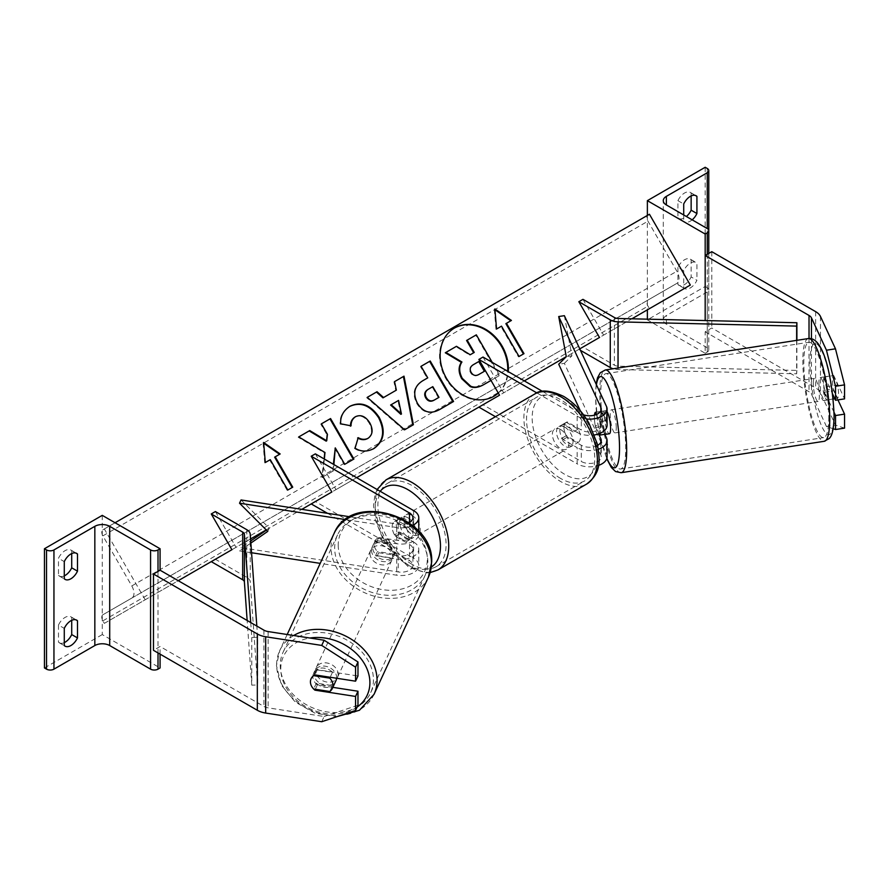 <?xml version="1.0" encoding="UTF-8"?>
<svg xmlns="http://www.w3.org/2000/svg" width="889" height="889" viewBox="0 0 889 889"><rect width="100%" height="100%" fill="white"/><g stroke="black" fill="none" stroke-linecap="round" stroke-linejoin="round"><path stroke-width="0.67" stroke-dasharray="4.45 3.33" d="M606.354 434.065L602.042 424.764L595.263 425.809A11.679 2.467 -98.8 0 1 594.408 417.274A11.679 2.467 -98.8 0 1 594.497 415.141A11.679 2.467 -98.8 0 0 594.408 417.274A11.679 2.467 -98.8 0 0 595.608 427.509L598.586 433.91M604.809 434.299L601.253 426.631A11.679 2.467 81.2 0 1 600.042 416.396A11.679 2.467 81.2 0 1 601.253 411.374L606.476 422.631A17.524 10.112 0 0 1 607.076 425.242M595.608 412.252L601.253 411.374M597.664 445.356A11.679 6.745 180 0 1 581.295 445.267L567.249 437.166A11.679 6.745 60 0 1 566.371 422.286A11.679 6.745 60 0 1 567.249 421.908L581.295 430.009A11.679 6.745 0 0 0 594.019 431.476A11.679 6.745 0 0 0 601.231 425.242A11.679 6.745 0 0 0 600.831 423.497L596.619 414.407M483.005 357.056L503.663 392.816L483.005 404.739L581.295 461.48A11.679 6.745 0 0 0 594.019 462.947A11.679 6.745 0 0 0 601.231 456.713A11.679 6.745 0 0 0 600.831 454.968L580.317 410.762M607.076 456.713A17.524 10.112 0 0 0 606.476 454.101L564.359 363.357L558.714 364.223M564.359 315.673L571.916 355.789L564.359 363.357M536.9 392.938L577.161 416.185L577.161 432.398A17.524 10.112 0 0 0 594.541 434.943M577.161 416.185A17.524 10.112 0 0 0 586.407 418.986M542.457 391.371L581.295 413.796A11.679 6.745 0 0 0 583.506 414.807M577.161 432.398L563.126 424.286A11.679 6.745 -120 0 0 562.237 424.664A11.679 6.745 -120 0 0 563.126 439.555L577.161 447.656L577.161 463.869A17.524 10.112 0 0 0 598.486 465.414M495.451 416.697L577.161 463.869M598.408 449.234A17.524 10.112 180 0 1 577.161 447.656M478.882 407.129L483.005 404.739M524.31 380.903L503.663 392.816M571.916 355.789L566.282 356.667L631.868 318.795M567.249 437.166L563.126 439.555M595.608 427.509L601.253 426.631M567.249 421.908L563.126 424.286M834.038 412.329L824.636 392.071A11.679 2.467 81.2 0 1 823.436 381.837A11.679 2.467 81.2 0 1 824.636 376.814L833.671 375.425L844.55 398.872M837.938 399.894L833.671 390.682A11.679 2.467 81.2 0 1 832.46 380.448A11.679 2.467 81.2 0 1 833.671 375.425M826.459 426.498L811.446 394.16A9.346 5.39 0 0 0 809.023 391.738L705.177 331.786L711.789 327.974L815.635 387.926A18.691 10.79 0 0 1 820.469 392.76L835.482 425.109L826.459 426.498L833.16 428.731M824.636 376.814L832.604 393.983M711.789 251.676L711.789 327.974M647.37 319.173L647.37 319.862L705.177 353.244L705.177 331.786M844.55 428.131L835.482 425.109M824.636 392.071L833.671 390.682M683.708 270.745L677.929 267.411A11.679 6.745 -60 0 1 684.53 259.777A11.679 6.745 -60 0 1 690.375 259.199A11.679 6.745 -60 0 1 691.142 259.777L691.142 276.946L696.92 280.291A11.679 6.745 -60 0 1 684.474 288.492A11.679 6.745 -60 0 1 683.708 287.914L683.708 270.745A11.679 6.745 120 0 1 690.32 263.122A11.679 6.745 120 0 1 696.154 262.544A11.679 6.745 120 0 1 696.92 263.122L696.92 280.291M705.177 167.276L705.177 286.48L647.37 319.862M647.37 215.438L647.37 309.85M677.929 267.411L677.929 284.58A11.679 6.745 120 0 0 678.696 285.158A11.679 6.745 120 0 0 691.142 276.946M691.142 195.936L691.142 193.024A11.679 6.745 -60 0 0 690.375 192.446A11.679 6.745 -60 0 0 684.53 193.024A11.679 6.745 -60 0 0 677.929 200.658L677.929 217.816A11.679 6.745 120 0 0 678.696 218.394A11.679 6.745 120 0 0 686.386 216.505M677.929 200.658L683.708 203.992M705.177 353.244L707.244 352.055A5.256 3.034 0 0 0 708.789 349.91A5.256 3.034 0 0 0 707.244 347.755L666.361 324.152A10.512 6.067 180 0 1 663.283 319.862A10.512 6.067 180 0 1 666.361 315.573L707.244 291.97A5.256 3.034 0 0 0 708.789 289.825A5.256 3.034 0 0 0 707.244 287.68L705.177 286.48M683.708 214.96L683.708 221.161A11.679 6.745 -60 0 0 684.474 221.739L678.696 218.394M692.164 219.839A11.679 6.745 -60 0 1 684.474 221.739M691.142 193.024L695.265 195.413M677.929 217.816L683.708 221.161M691.142 259.777L696.92 263.122M677.929 284.58L683.708 287.914M564.771 427.153A11.679 6.745 60 0 1 572.405 437.444A11.679 6.745 60 0 1 570.616 446.8A11.679 6.745 60 0 1 564.771 446.222A11.679 6.745 60 0 1 557.147 435.932A11.679 6.745 60 0 1 558.937 426.576A11.679 6.745 60 0 1 564.771 427.153M566.315 435.666L561.359 438.533A11.679 6.745 -120 0 0 567.249 444.8A11.679 6.745 -120 0 0 573.094 445.378A11.679 6.745 -120 0 0 573.149 445.345L578.106 442.478L566.315 435.666A11.679 6.745 60 0 1 566.315 422.319L578.106 429.131A11.679 6.745 60 0 1 578.106 442.478M578.106 429.131L573.149 431.987A11.679 6.745 -120 0 0 567.249 425.72A11.679 6.745 -120 0 0 561.415 425.142A11.679 6.745 -120 0 0 561.359 425.175L566.315 422.319M405.373 538.256A11.679 6.745 -120 0 0 411.218 538.834A11.679 6.745 -120 0 0 411.274 538.801L406.317 541.657L394.516 534.845L399.472 531.989A11.679 6.745 -120 0 0 405.373 538.256M407.851 517.754A11.679 6.745 60 0 1 415.485 528.044A11.679 6.745 60 0 1 413.696 537.401A11.679 6.745 60 0 1 407.851 536.823A11.679 6.745 60 0 1 400.217 526.532A11.679 6.745 60 0 1 402.017 517.176A11.679 6.745 60 0 1 407.851 517.754M411.274 525.443A11.679 6.745 -120 0 0 405.373 519.176A11.679 6.745 -120 0 0 399.539 518.598A11.679 6.745 -120 0 0 399.472 518.631L394.516 521.499L406.317 528.31L411.274 525.443L399.472 518.631M406.317 528.31A11.679 6.745 60 0 1 406.317 541.657M394.516 534.845A11.679 6.745 60 0 1 394.516 521.499M573.149 431.987L561.359 425.175M561.359 438.533L573.149 445.345M399.472 531.989L411.274 538.801M411.985 515.364A11.679 6.745 60 0 1 419.608 525.655A11.679 6.745 60 0 1 417.819 535.022A11.679 6.745 60 0 1 411.985 534.445A11.679 6.745 60 0 1 404.351 524.143A11.679 6.745 60 0 1 406.14 514.787A11.679 6.745 60 0 1 411.985 515.364M560.648 429.531A11.679 6.745 60 0 1 568.271 439.833A11.679 6.745 60 0 1 566.482 449.189A11.679 6.745 60 0 1 560.648 448.612A11.679 6.745 60 0 1 553.014 438.321A11.679 6.745 60 0 1 554.803 428.954A11.679 6.745 60 0 1 560.648 429.531M560.648 478.46A48.239 27.848 60 0 1 529.133 435.954A48.239 27.848 60 0 1 536.523 397.294A48.239 27.848 60 0 1 560.648 399.683A48.239 27.848 60 0 1 592.163 442.2A48.239 27.848 60 0 1 584.762 480.849A48.239 27.848 60 0 1 560.648 478.46M411.985 564.293A48.239 27.848 60 0 1 380.47 521.776A48.239 27.848 60 0 1 387.86 483.127A48.239 27.848 60 0 1 411.985 485.516A48.239 27.848 60 0 1 443.5 528.022A48.239 27.848 60 0 1 436.099 566.682A48.239 27.848 60 0 1 411.985 564.293M818.925 382.537A11.679 2.467 -98.8 0 0 820.569 394.605A11.679 2.467 -98.8 0 0 823.725 400.595A11.679 2.467 -98.8 0 0 824.97 395.561A11.679 2.467 -98.8 0 0 823.314 383.492A11.679 2.467 -98.8 0 0 820.158 377.514A11.679 2.467 -98.8 0 0 818.925 382.537M823.17 377.203L833.326 375.625A11.679 2.467 -98.8 0 0 832.46 380.448A11.679 2.467 -98.8 0 0 833.326 388.982L837.638 398.283A11.679 2.467 -98.8 0 0 838.505 393.471A11.679 2.467 -98.8 0 0 837.638 384.937L827.481 386.504A11.679 2.467 -98.8 0 0 823.536 376.98A11.679 2.467 -98.8 0 0 823.17 377.203L827.481 386.504M833.326 375.625L837.638 384.937M823.17 390.549A11.679 2.467 -98.8 0 0 827.114 400.072A11.679 2.467 -98.8 0 0 827.481 399.861L823.17 390.549L833.326 388.982M837.638 398.283L834.804 398.728M833.171 398.972L827.481 399.861M607.076 411.718A11.679 2.467 -98.8 0 0 605.798 410.674A11.679 2.467 -98.8 0 0 604.553 415.696A11.679 2.467 -98.8 0 0 606.209 427.776A11.679 2.467 -98.8 0 0 609.365 433.754M595.686 412.396L602.042 411.407L606.354 420.708A11.679 2.467 -98.8 0 0 602.409 411.196A11.679 2.467 -98.8 0 0 602.042 411.407M606.354 420.708L599.586 421.764A11.679 2.467 -98.8 0 1 600.453 430.298A11.679 2.467 -98.8 0 1 600.253 433.254M602.042 424.764A11.679 2.467 -98.8 0 0 605.565 434.188M596.241 414.563L599.586 421.764M598.964 433.776L595.263 425.809M616.244 427.853A11.679 2.467 -98.8 0 0 614.588 415.785A11.679 2.467 -98.8 0 0 611.432 409.796A11.679 2.467 -98.8 0 0 610.198 414.83A11.679 2.467 -98.8 0 0 611.854 426.898A11.679 2.467 -98.8 0 0 615.01 432.887A11.679 2.467 -98.8 0 0 616.244 427.853M813.279 383.415A11.679 2.467 81.2 0 1 814.513 378.381A11.679 2.467 81.2 0 1 817.669 384.37A11.679 2.467 81.2 0 1 819.325 396.438A11.679 2.467 81.2 0 1 818.091 401.472A11.679 2.467 81.2 0 1 814.935 395.483A11.679 2.467 81.2 0 1 813.279 383.415M828.781 416.83A48.239 10.19 81.2 0 1 823.681 437.599A48.239 10.19 81.2 0 1 810.657 412.885A48.239 10.19 81.2 0 1 803.812 363.023A48.239 10.19 81.2 0 1 808.923 342.254A48.239 10.19 81.2 0 1 821.947 366.968A48.239 10.19 81.2 0 1 828.781 416.83M600.742 394.438A48.239 10.19 -98.8 0 0 607.576 444.3A48.239 10.19 -98.8 0 0 620.6 469.014A48.239 10.19 -98.8 0 0 625.712 448.245A48.239 10.19 -98.8 0 0 618.866 398.383A48.239 10.19 -98.8 0 0 605.842 373.669A48.239 10.19 -98.8 0 0 600.742 394.438M332.842 687.341L317.362 684.952A11.679 9.212 24.9 0 1 312.85 676.618A11.679 9.212 24.9 0 1 313.539 673.451A11.679 9.212 24.9 0 1 317.362 669.695L357.978 675.973M317.362 684.952L315.362 689.275M321.718 721.724L324.129 716.512L268.111 707.844A9.346 5.39 180 0 1 263.922 706.455L160.076 646.492L153.475 650.315M324.129 716.512L357.978 705.233M160.076 654.126L160.076 646.492M317.362 669.695L314.95 674.895M336.587 678.251A11.679 9.212 -155.1 0 0 336.62 677.507A11.679 9.212 -155.1 0 0 327.308 666.672A11.679 9.212 -155.1 0 0 314.75 670.839A11.679 9.212 -155.1 0 0 314.061 674.018A11.679 9.212 -155.1 0 0 323.374 684.852A11.679 9.212 -155.1 0 0 335.942 680.674M329.775 691.498L332.497 685.641L316.373 683.141A11.679 9.212 -155.1 0 0 332.497 685.641M316.373 683.141L313.661 689.008M313.661 675.651L316.373 669.795L332.497 672.284A11.679 9.212 -155.1 0 0 316.373 669.795M332.497 672.284L330.186 677.262M371.502 550.258A11.679 9.212 -155.1 0 0 380.814 561.081A11.679 9.212 -155.1 0 0 393.371 556.914A11.679 9.212 -155.1 0 0 394.06 553.747A11.679 9.212 -155.1 0 0 384.748 542.912A11.679 9.212 -155.1 0 0 372.18 547.079A11.679 9.212 -155.1 0 0 371.502 550.258M375.625 542.123L391.749 544.613A11.679 9.212 -155.1 0 0 375.625 542.123L377.447 538.212A11.679 9.212 -155.1 0 0 374.902 541.223A11.679 9.212 -155.1 0 0 374.213 544.39A11.679 9.212 -155.1 0 0 377.447 551.569L375.625 555.481A11.679 9.212 -155.1 0 0 391.749 557.97L375.625 555.481M393.371 556.914L396.094 551.058A11.679 9.212 -155.1 0 1 393.56 554.058L391.749 557.97M396.094 551.058A11.679 9.212 -155.1 0 0 396.783 547.88A11.679 9.212 -155.1 0 0 393.56 540.712L391.749 544.613M377.447 538.212L393.56 540.712M393.56 554.058L377.447 551.569M369.991 553.514A11.679 9.212 -155.1 0 0 379.303 564.348A11.679 9.212 -155.1 0 0 391.86 560.17A11.679 9.212 -155.1 0 0 392.549 557.003A11.679 9.212 -155.1 0 0 383.237 546.168A11.679 9.212 -155.1 0 0 370.669 550.335A11.679 9.212 -155.1 0 0 369.991 553.514M338.131 674.251A11.679 9.212 24.9 0 1 337.453 677.418A11.679 9.212 24.9 0 1 324.885 681.585A11.679 9.212 24.9 0 1 315.573 670.762A11.679 9.212 24.9 0 1 316.262 667.583A11.679 9.212 24.9 0 1 328.819 663.416A11.679 9.212 24.9 0 1 338.131 674.251M373.447 679.707A48.239 38.049 24.9 0 1 370.613 692.809A48.239 38.049 24.9 0 1 318.718 710.033A48.239 38.049 24.9 0 1 280.257 665.294A48.239 38.049 24.9 0 1 283.102 652.193A48.239 38.049 24.9 0 1 334.986 634.979A48.239 38.049 24.9 0 1 373.447 679.707M427.865 562.47A48.239 38.049 -155.1 0 0 389.404 517.731A48.239 38.049 -155.1 0 0 337.509 534.945A48.239 38.049 -155.1 0 0 334.675 548.046A48.239 38.049 -155.1 0 0 373.136 592.785A48.239 38.049 -155.1 0 0 425.02 575.561A48.239 38.049 -155.1 0 0 427.865 562.47M71.709 620.322L71.709 617.411A11.679 6.745 120 0 0 70.942 616.833A11.679 6.745 120 0 0 65.097 617.411A11.679 6.745 120 0 0 58.485 625.045L64.275 628.379M102.268 515.364L102.268 634.579L160.076 667.95M44.45 667.95L102.268 634.579M58.485 625.045L58.485 642.202L64.275 645.547M64.275 642.636A11.679 6.745 -60 0 1 59.263 642.78A11.679 6.745 -60 0 1 58.485 642.202M71.709 553.558L71.709 550.647A11.679 6.745 120 0 0 70.942 550.069A11.679 6.745 120 0 0 65.097 550.647A11.679 6.745 120 0 0 58.485 558.281L64.275 561.615M64.275 575.872A11.679 6.745 -60 0 1 59.263 576.028A11.679 6.745 -60 0 1 58.485 575.45L58.485 558.281M58.485 575.45L64.275 578.783M71.709 550.647L75.832 553.036M71.709 617.411L75.832 619.789M378.736 552.725L398.216 555.736A11.679 6.745 0 0 0 412.929 549.224A11.679 6.745 0 0 0 409.507 544.457L395.461 536.345A11.679 6.745 60 0 1 394.583 521.465A11.679 6.745 60 0 1 395.461 521.087L409.507 529.199A11.679 6.745 180 0 1 412.929 533.967A11.679 6.745 180 0 1 398.216 540.479L378.736 537.467A11.679 9.212 -155.1 0 0 374.902 541.223A11.679 9.212 -155.1 0 0 374.213 544.39A11.679 9.212 -155.1 0 0 378.736 552.725L377.225 555.981A11.679 9.212 24.9 0 1 372.702 547.646A11.679 9.212 24.9 0 1 373.391 544.479A11.679 9.212 24.9 0 1 377.225 540.723L396.705 543.735A17.524 10.112 180 0 0 418.763 533.967A17.524 10.112 180 0 0 413.629 526.81L399.594 518.709A11.679 6.745 -120 0 0 398.705 519.076A11.679 6.745 -120 0 0 399.594 533.967L413.629 542.068L413.629 558.281A17.524 10.112 180 0 1 418.763 565.437A17.524 10.112 180 0 1 396.705 575.205L320.207 563.37M327.508 513.32L409.507 560.67A11.679 6.745 180 0 1 412.929 565.437A11.679 6.745 180 0 1 398.216 571.949L241.041 547.635L250.709 540.957M241.041 499.951L269.245 528.155L266.433 530.1M409.062 522.754A11.679 6.745 180 0 1 398.216 524.266L349.922 516.787M251.565 552.747L239.53 550.891L241.041 547.635M413.629 542.068A17.524 10.112 0 0 1 418.763 549.224A17.524 10.112 0 0 1 396.705 558.992L377.225 555.981M250.865 543.068L239.53 550.891M412.596 525.455A17.524 10.112 180 0 1 396.705 527.521L345.51 519.598M315.351 453.857L335.998 489.617L315.351 501.54L413.629 558.281M315.351 501.54L311.217 503.919M335.998 489.617L356.645 477.693M267.733 531.411L269.245 528.155M395.461 536.345L399.594 533.967M378.736 537.467L377.225 540.723M395.461 521.087L399.594 518.709M796.888 340.331L796.888 370.424L618.277 366.157A5.845 3.367 180 0 1 614.388 365.179L582.962 347.032M582.962 299.349L603.609 335.109M580.461 350.355L578.839 349.41M796.644 340.365L796.644 373.802L618.033 369.524A11.679 6.745 180 0 1 613.099 368.768M796.888 370.424L796.644 373.802M250.72 622.533L251.787 637.457L257.621 637.313L257.621 684.997L250.231 581.884A11.679 6.745 0 0 0 246.82 577.394L215.394 559.248L211.26 561.637M215.394 511.564L236.041 547.324L215.394 559.248M257.621 637.313L256.821 626.056M251.787 637.457L251.787 685.141L257.621 684.997M251.787 685.141L247.153 620.478M250.565 538.934L236.041 547.324M454.257 328.185A39.394 32.171 60 0 0 453.968 328.352A39.394 32.171 60 0 0 445.811 378.558A39.394 32.171 60 0 0 493.362 396.594L493.362 396.594A39.394 32.171 60 0 0 493.651 396.416M498.24 392.971A39.394 32.171 60 0 0 507.719 371.324M493.362 396.594L493.951 396.25L493.362 396.594M498.307 393.094A39.394 32.171 60 0 0 508.252 371.635M453.968 328.352L454.546 328.019L453.968 328.352M145.207 599.764L104.335 528.955L102.868 529.8A5.256 3.034 -120 0 0 102.868 535.867L131.783 585.94A10.512 6.067 60 0 1 131.783 598.086L102.868 614.777A5.256 3.034 -120 0 0 102.868 620.844L104.335 623.367L178.245 580.695M266.222 529.9L301.816 509.353M104.335 528.955L115.07 522.754M323.096 476.815L333.386 470.87L333.908 464.569M324.341 459.046L322.651 476.026M104.335 623.367L690.32 285.058M649.437 214.249L647.97 215.094A5.256 3.034 -120 0 0 647.97 221.161L676.885 271.234A10.512 6.067 60 0 1 676.885 283.369L647.97 300.06A5.256 3.034 -120 0 0 647.97 306.127L649.437 308.661M102.868 529.8L647.97 215.094L102.868 529.8M131.783 598.086L676.885 283.369M102.868 614.777L647.97 300.06L102.868 614.777M474.248 352.422L469.648 355.078L455.89 346.643L445.3 352.766M466.581 340.476L475.748 335.175L499.162 375.725L491.006 380.436L499.162 375.725M475.748 335.175L476.337 334.842M492.239 362.39L499.751 375.391M469.648 355.078L470.237 354.744M455.89 346.643L456.468 346.31M393.96 381.948L394.549 381.614L393.96 381.948L395.783 390.471L396.361 390.138M404.628 429.787L413.396 424.72M404.039 430.12L366.69 397.694L367.268 397.361L366.69 397.694M400.872 414.341L397.972 400.772L390.615 405.017M397.972 400.772L398.561 400.428M453.579 401.472L438.833 409.985C429.932 414.785 422.619 412.685 416.897 403.695L416.83 403.584C411.896 393.594 413.829 386.004 422.619 380.814L423.186 380.492M420.475 366.635L421.064 366.301L420.475 366.635L427.153 378.203L427.742 377.858M438.988 397.339L438.399 397.683L432.232 386.982L427.887 389.493M432.232 386.982L432.81 386.648M350.499 425.731L340.109 424.142C339.609 416.863 342.721 411.007 349.466 406.562L349.733 406.406M373.658 448.689L373.38 448.856C366.612 452.334 360.312 452.212 354.489 448.512L355.078 448.178M354.489 448.512L358.2 437.666M367.568 438.577C372.158 435.11 372.724 430.02 369.279 423.331L369.213 423.208C365.068 416.752 360.356 414.674 355.089 416.952M350.466 426.175L351.055 425.831M340.109 424.142L340.687 423.797M349.466 406.562L350.044 406.217L349.466 406.562M298.171 437.255L298.748 436.921L298.171 437.255L324.418 452.857L324.996 452.512M324.418 452.857L321.951 477.471L322.54 477.137M320.818 424.175L321.407 423.842L320.818 424.175L326.863 434.632L327.441 434.299M326.863 434.632L326.152 441.133M334.709 448.223L344.176 464.636L353.922 459.013M344.176 464.636L344.765 464.302M321.951 477.471L333.386 470.87M332.808 471.203L333.375 464.269M270.256 459.68L269.678 460.013L287.191 490.361L292.737 487.161M287.191 490.361L287.78 490.028M269.678 460.013L265.3 462.536M264.722 462.88L263.044 442.811L263.633 442.478M263.044 442.811L263.7 443.267M274.634 457.157L280.168 453.957M494.951 309.75L494.306 309.305L494.884 308.961M494.306 309.305L495.973 329.363L496.562 329.019M505.885 323.64L511.431 320.44M495.973 329.363L500.929 326.496L518.454 356.845L523.988 353.644M518.454 356.845L519.032 356.511M500.929 326.496L501.518 326.163M473.281 364.723L472.692 365.057C469.57 367.035 468.859 369.58 470.559 372.702L470.625 372.824C472.581 375.947 475.171 376.592 478.36 374.758L484.95 370.957M600.831 410.774L600.831 423.497M600.831 442.244L600.831 454.968M581.295 445.267L581.295 461.48M606.476 406.417L606.476 422.631M606.476 437.888L606.476 454.101M581.295 413.796L581.295 430.009M811.446 338.687L811.446 394.16M809.023 338.487L809.023 391.738M815.635 311.628L815.635 387.926M820.469 316.462L820.469 392.76M666.361 324.152L666.361 315.573M707.244 347.755L707.244 291.97M707.244 168.465L707.244 287.68M707.244 254.298L707.244 352.055M534.656 394.06A51.973 30.004 -120 0 0 526.688 435.71A51.973 30.004 -120 0 0 560.648 481.516A51.973 30.004 -120 0 0 586.629 484.083M564.771 399.017A46.139 26.637 60 0 1 597.397 455.524A46.139 26.637 60 0 1 564.771 474.359A46.139 26.637 60 0 1 532.155 417.852A46.139 26.637 60 0 1 564.771 399.017M437.966 569.916A51.973 30.004 60 0 1 411.985 567.338A51.973 30.004 60 0 1 378.025 521.543A51.973 30.004 60 0 1 385.993 479.893M380.225 491.306A46.139 26.637 -120 0 0 379.303 529.033A46.139 26.637 -120 0 0 407.851 564.96A46.139 26.637 -120 0 0 431.354 566.982M810.001 363.323A46.139 9.746 81.2 0 1 821.947 351.377A46.139 9.746 81.2 0 1 833.882 414.785A46.139 9.746 81.2 0 1 821.947 426.72A46.139 9.746 81.2 0 1 810.001 363.323M808.357 338.553A51.973 10.979 -98.8 0 0 802.845 360.934A51.973 10.979 -98.8 0 0 810.212 414.663A51.973 10.979 -98.8 0 0 824.247 441.288M621.167 472.704A51.973 10.979 81.2 0 1 607.131 446.078A51.973 10.979 81.2 0 1 599.764 392.36A51.973 10.979 81.2 0 1 605.276 369.98M596.419 384.748A46.139 9.746 -98.8 0 0 595.641 396.483A46.139 9.746 -98.8 0 0 606.865 458.268M268.111 631.557L268.111 707.844M263.922 630.157L263.922 706.455M357.122 707.088A46.139 36.382 24.9 0 1 308.461 708.011A46.139 36.382 24.9 0 1 280.78 668.872A46.139 36.382 24.9 0 1 309.961 638.024M293.692 635.513A51.973 40.994 -155.1 0 0 279.702 650.626A51.973 40.994 -155.1 0 0 276.646 664.739A51.973 40.994 -155.1 0 0 318.095 712.934A51.973 40.994 -155.1 0 0 374.002 694.387M428.42 577.139A51.973 40.994 24.9 0 1 372.502 595.686A51.973 40.994 24.9 0 1 331.064 547.491A51.973 40.994 24.9 0 1 334.12 533.378M338.22 545.101A46.139 36.382 -155.1 0 0 382.781 589.674A46.139 36.382 -155.1 0 0 427.342 558.892A46.139 36.382 -155.1 0 0 382.781 514.331A46.139 36.382 -155.1 0 0 338.22 545.101M158.009 571.394L158.009 652.937M398.216 555.736L398.216 571.949M398.216 524.266L398.216 540.479M409.507 544.457L409.507 560.67M396.705 558.992L396.705 575.205M396.705 527.521L396.705 543.735M413.629 510.597L413.629 526.81M409.507 522.521L409.507 529.199M614.388 317.495L614.388 365.179M618.033 368.002L618.033 369.524M618.277 318.473L618.277 366.157M246.82 529.711L246.82 577.394M250.231 534.2L250.231 581.884M102.868 620.844L647.97 306.127M102.868 535.867L647.97 221.161M131.783 585.94L676.885 271.234M416.83 403.584L417.408 403.25M422.619 380.814L423.208 380.481L422.619 380.814M438.833 409.985L439.422 409.651M416.897 403.695L417.474 403.362M373.38 448.856L373.969 448.523L373.38 448.856M369.279 423.331L369.857 422.986M369.213 423.208L369.791 422.875M470.559 372.702L471.137 372.369M470.625 372.824L471.203 372.48M478.36 374.758L478.949 374.425M601.231 440.5L601.231 456.713M601.231 425.242L601.231 409.029M566.371 422.286L562.237 424.664M708.789 349.91L708.789 253.409M663.283 319.862L663.283 200.658M708.789 289.825L708.789 230.696M690.375 192.446L696.154 195.78M684.474 288.492L678.696 285.158M690.375 259.199L696.154 262.544M430.143 572.605L426.987 572.86L409.062 567.627L383.759 540.979L375.236 519.821L373.524 505.23L374.88 495.273L377.092 489.495M570.616 446.8L573.094 445.378M411.218 538.834L413.696 537.401M399.539 518.598L402.017 517.176M558.937 426.576L561.415 425.142M417.819 535.022L566.482 449.189M406.14 514.787L554.803 428.954M387.86 483.127L536.523 397.294M436.099 566.682L584.762 480.849M596.119 384.104L595.441 395.616L597.786 423.564L600.664 438.666L606.731 458.713M820.158 377.514L823.536 376.98M827.114 400.072L823.725 400.595M605.798 410.674L602.409 411.196M611.432 409.796L814.513 378.381M620.6 469.014L823.681 437.599M605.842 373.669L808.923 342.254M615.01 432.887L818.091 401.472M313.539 673.451L314.75 670.839M287.191 634.502L279.702 650.626L276.446 665.605L281.435 685.175L295.215 702.043L315.017 713.211L337.098 716.601M372.18 547.079L373.391 544.479M391.86 560.17L337.453 677.418M337.509 534.945L283.102 652.193M425.02 575.561L370.613 692.809M370.669 550.335L316.262 667.583M59.263 576.028L65.041 579.361M70.942 550.069L76.721 553.414M59.263 642.78L65.041 646.125M70.942 616.833L76.721 620.166M412.929 549.224L412.929 565.437M418.763 531.311L418.763 533.967M412.929 533.967L412.929 517.754M418.763 549.224L418.763 565.437M394.583 521.465L398.705 519.076"/><path stroke-width="1.33" d="M596.619 414.407L595.608 412.252A11.679 2.467 -98.8 0 0 594.497 415.141A11.679 2.467 -98.8 0 1 595.263 412.452L595.686 412.396M598.586 433.91L600.831 438.755A11.679 6.745 180 0 1 601.231 440.5A11.679 6.745 180 0 1 597.664 445.356M583.506 414.807A11.679 6.745 0 0 0 595.297 414.907A11.679 6.745 0 0 0 601.231 409.029A11.679 6.745 0 0 0 600.831 407.284L558.714 316.54L566.282 356.667L558.714 364.223L580.317 410.762M586.407 418.986A17.524 10.112 0 0 0 607.076 409.029A17.524 10.112 0 0 0 606.476 406.417L564.359 315.673L558.714 316.54M598.408 449.234A17.524 10.112 180 0 0 607.076 440.5A17.524 10.112 180 0 0 606.476 437.888L604.809 434.299M594.541 434.943A17.524 10.112 0 0 0 607.076 425.242L607.076 409.029M356.645 477.693L499.529 395.205L478.882 359.445L483.005 357.056L542.457 391.371M499.529 395.205L478.882 407.129L495.451 416.697M478.882 359.445L536.9 392.938M598.486 465.414A17.524 10.112 0 0 0 607.076 456.713L607.076 440.5M833.16 428.731L835.527 429.52L844.55 428.131L844.55 414.13L837.938 399.894M834.038 412.329L835.527 415.53L835.527 429.52M832.604 393.983L835.527 400.261L844.55 398.872L844.55 384.87L835.527 386.271L835.527 400.261M835.527 386.271L826.459 350.21L811.446 317.862A9.346 5.39 0 0 0 809.023 315.439L705.177 255.487L705.177 320.551L705.177 234.029L707.244 232.84A5.256 3.034 0 0 0 708.789 230.696A5.256 3.034 0 0 0 707.244 228.551L666.361 204.948A10.512 6.067 180 0 1 663.283 200.658A10.512 6.067 180 0 1 666.361 196.358L707.244 172.755A5.256 3.034 0 0 0 708.789 170.61A5.256 3.034 0 0 0 707.244 168.465L705.177 167.276L647.37 200.658L647.37 215.438M826.459 350.21L835.482 348.81L820.469 316.462A18.691 10.79 0 0 0 815.635 311.628L711.789 251.676L705.177 255.487M835.527 415.53L844.55 414.13M835.482 348.81L844.55 384.87M647.37 309.85L647.37 319.173M686.386 216.505A11.679 6.745 120 0 0 691.142 210.193L691.142 195.936M695.265 195.413L696.92 196.358A11.679 6.745 120 0 0 696.154 195.78A11.679 6.745 120 0 0 690.32 196.358A11.679 6.745 120 0 0 683.708 203.992L683.708 214.96M696.92 196.358L696.92 213.527A11.679 6.745 -60 0 1 692.164 219.839M647.37 200.658L705.177 234.029M691.142 210.193L696.92 213.527M834.804 398.728L833.171 398.972M605.565 434.188A11.679 2.467 -98.8 0 0 605.987 434.277L609.365 433.754A11.679 2.467 -98.8 0 0 610.599 428.731A11.679 2.467 -98.8 0 0 607.076 411.718M605.987 434.277A11.679 2.467 -98.8 0 0 606.354 434.065L599.586 435.11A11.679 2.467 -98.8 0 0 600.253 433.254M595.263 412.452L596.241 414.563M599.586 435.11L598.964 433.776M314.95 690.164A11.679 9.212 24.9 0 1 310.428 681.83A11.679 9.212 24.9 0 1 311.117 678.663A11.679 9.212 24.9 0 1 314.95 674.895L355.556 681.185L355.556 667.183L357.978 661.972L324.129 640.224L268.111 631.557A9.346 5.39 180 0 1 263.922 630.157L160.076 570.205L153.475 574.016L153.475 650.315L257.321 710.267A18.691 10.79 180 0 0 265.689 713.056L321.718 721.724L355.556 710.444L355.556 696.443L314.95 690.164L315.362 689.275M357.978 661.972L357.978 675.973L355.556 681.185M355.556 710.444L357.978 705.233L357.978 691.231L332.842 687.341M324.129 640.224L321.718 645.425L265.689 636.768A18.691 10.79 180 0 1 257.321 633.968L153.475 574.016M357.978 691.231L355.556 696.443M321.718 645.425L355.556 667.183M332.308 688.497A11.679 9.212 -155.1 0 0 332.997 685.319A11.679 9.212 -155.1 0 0 329.775 678.151L313.661 675.651A11.679 9.212 -155.1 0 0 311.117 678.663A11.679 9.212 -155.1 0 0 310.428 681.83A11.679 9.212 -155.1 0 0 313.661 689.008L329.775 691.498A11.679 9.212 -155.1 0 0 332.308 688.497L335.942 680.674A11.679 9.212 -155.1 0 0 336.587 678.251M330.186 677.262L329.775 678.151M64.275 628.379A11.679 6.745 -60 0 1 70.876 620.744A11.679 6.745 -60 0 1 76.721 620.166A11.679 6.745 -60 0 1 77.487 620.744L77.487 637.913A11.679 6.745 120 0 1 65.041 646.125A11.679 6.745 120 0 1 64.275 645.547L64.275 628.379M160.076 548.746L158.009 549.935A5.256 3.034 180 0 1 150.574 549.935L109.703 526.332A10.512 6.067 0 0 0 94.834 526.332L53.951 549.935A5.256 3.034 180 0 1 46.517 549.935L44.45 548.746L102.268 515.364L160.076 548.746L160.076 570.205M44.45 548.746L44.45 667.95L46.517 669.15A5.256 3.034 180 0 0 53.951 669.15L94.834 645.547A10.512 6.067 0 0 1 109.703 645.547L150.574 669.15A5.256 3.034 180 0 0 158.009 669.15L160.076 667.95L160.076 654.126M71.709 620.322L71.709 634.579A11.679 6.745 -60 0 1 64.275 642.636M64.275 575.872A11.679 6.745 -60 0 0 71.709 567.815L71.709 553.558M64.275 561.615A11.679 6.745 -60 0 1 70.876 553.991A11.679 6.745 -60 0 1 76.721 553.414A11.679 6.745 -60 0 1 77.487 553.991L77.487 571.16A11.679 6.745 120 0 1 65.041 579.361A11.679 6.745 120 0 1 64.275 578.783L64.275 561.615M71.709 567.815L77.487 571.16M75.832 553.036L77.487 553.991M71.709 634.579L77.487 637.913M75.832 619.789L77.487 620.744M266.433 530.1L250.709 540.957M349.922 516.787L241.041 499.951L239.53 503.207L267.733 531.411L250.865 543.068M320.207 563.37L251.565 552.747M345.51 519.598L239.53 503.207M409.062 522.754A11.679 6.745 180 0 0 412.929 517.754A11.679 6.745 180 0 0 409.507 512.986L311.217 456.235L315.351 453.857L413.629 510.597A17.524 10.112 180 0 1 418.763 517.754A17.524 10.112 180 0 1 412.596 525.455M311.217 456.235L331.864 492.006L311.217 503.919L327.508 513.32M578.839 301.727L610.265 319.873A11.679 6.745 180 0 0 618.033 321.84L796.644 326.107L796.888 322.74L618.277 318.473A5.845 3.367 180 0 1 614.388 317.495L582.962 299.349L578.839 301.727L599.486 337.498L579.772 348.877L599.486 337.498M613.099 368.768A11.679 6.745 180 0 1 610.265 367.557L580.461 350.355M796.644 326.107L796.644 340.365M796.888 322.74L796.888 340.331M250.72 622.533L244.397 534.333A5.845 3.367 0 0 0 242.686 532.089L211.26 513.953L231.907 549.713L211.26 561.637L242.686 579.772A5.845 3.367 0 0 1 244.397 582.017L247.153 620.478M256.821 626.056L250.231 534.2A11.679 6.745 0 0 0 246.82 529.711L215.394 511.564L211.26 513.953M493.651 396.416A39.394 32.171 60 0 0 498.24 392.971M507.719 371.324A39.394 32.171 60 0 0 490.428 333.353A39.394 32.171 60 0 0 454.257 328.185M508.252 371.635A39.394 32.171 60 0 0 491.128 333.108A39.394 32.171 60 0 0 454.546 328.019A39.394 32.171 60 0 0 446.389 378.214A39.394 32.171 60 0 0 493.951 396.25L493.951 396.25A39.394 32.171 60 0 0 498.307 393.094M178.245 580.695L231.907 549.713M250.565 538.934L266.222 529.9M301.816 509.353L331.864 492.006M524.31 380.903L566.282 356.667M631.868 318.795L690.32 285.058L649.437 214.249L115.07 522.754M501.518 326.163L519.032 356.511L523.988 353.644L506.474 323.307L511.431 320.44L494.884 308.961L496.562 329.019L501.518 326.163M340.687 423.797C340.187 416.53 343.31 410.662 350.044 406.217L350.044 406.217C360.99 401.15 370.691 404.851 379.17 417.308L379.236 417.43C385.882 430.798 384.126 441.166 373.969 448.523C367.19 451.99 360.901 451.879 355.078 448.178L358.2 437.666C361.712 439.666 365.035 439.855 368.157 438.233L368.157 438.233C372.735 434.765 373.302 429.687 369.857 422.986L369.791 422.875C365.646 416.419 360.934 414.33 355.667 416.619L355.667 416.619C352.544 418.641 351.011 421.708 351.055 425.831L340.687 423.797M373.969 448.523L373.38 448.856C383.548 441.5 385.304 431.132 378.647 417.763L379.236 417.43M383.559 397.527L396.361 390.138L394.549 381.614L403.995 376.158L413.396 424.72L404.628 429.787L367.268 397.361L377.025 391.727L383.559 397.527L382.981 397.861L395.783 390.471M417.474 403.362L417.408 403.25C412.485 393.26 414.418 385.67 423.208 380.481L427.742 377.858L421.064 366.301L430.22 361.012L453.579 401.472L439.422 409.651C430.52 414.441 423.197 412.352 417.474 403.362M333.908 464.569L335.286 447.889L344.765 464.302L353.922 459.013L330.564 418.552L321.407 423.842L327.441 434.299L326.73 440.8L309.75 430.565L298.748 436.921L324.996 452.512L324.341 459.046M322.651 476.026L322.54 477.137L323.096 476.815M280.168 453.957L275.212 456.813L292.737 487.161L287.78 490.028L270.256 459.68L265.3 462.536L263.633 442.478L280.168 453.957M483.505 384.77L491.006 380.436L483.505 384.77C478.449 387.582 474.004 388.193 470.181 386.593L461.735 378.725C458.38 372.424 458.257 366.957 461.358 362.345L445.3 352.766L456.468 346.31L470.237 354.744L474.248 352.422L467.158 340.143L476.337 334.842L492.239 362.39M473.67 352.755L466.581 340.476L467.158 340.143M470.181 386.593L470.77 386.248L462.313 378.392C458.968 372.091 458.835 366.624 461.936 362.001L445.878 352.433M484.094 384.426C479.038 387.248 474.593 387.848 470.77 386.248M461.358 362.345L461.936 362.001M394.549 381.614L403.995 376.158M403.406 376.492L412.818 425.064M367.268 397.361L377.025 391.727M376.436 392.06L382.981 397.861M391.193 404.684L390.615 405.017L400.872 414.341L401.45 413.996L398.561 400.428L391.193 404.684L401.45 413.996M423.186 380.492L427.153 378.203M421.064 366.301L430.22 361.012M429.631 361.356L453.001 401.817M427.887 389.493L428.465 389.149C425.186 391.26 424.453 394.027 426.264 397.439L426.331 397.55C428.465 400.995 431.254 401.75 434.688 399.817L438.988 397.339L432.81 386.648L427.887 389.493C424.609 391.604 423.875 394.36 425.687 397.772L425.753 397.894C427.887 401.339 430.676 402.095 434.11 400.161L438.399 397.683M349.466 406.562C360.401 401.495 370.113 405.184 378.581 417.652L378.647 417.763M357.611 437.999C361.123 439.999 364.446 440.199 367.568 438.577L368.157 438.233L367.568 438.577M355.089 416.952L355.667 416.619L355.089 416.952C351.966 418.975 350.422 422.053 350.466 426.175M326.73 440.8L326.152 441.133L309.161 430.909L309.75 430.565M309.161 430.909L298.748 436.921M353.333 459.346L329.975 418.886L330.564 418.552M329.975 418.886L321.407 423.842M333.375 464.269L335.286 447.889M292.148 487.494L274.634 457.157L275.212 456.813M263.7 443.267L279.591 454.29M510.842 320.773L494.951 309.75M523.41 353.989L505.885 323.64L506.474 323.307M478.949 374.425L484.95 370.957L479.338 361.223L473.281 364.723C470.148 366.69 469.436 369.246 471.137 372.369L471.203 372.48C473.17 375.614 475.748 376.258 478.949 374.425M484.372 371.291L478.749 361.567L479.338 361.223M478.749 361.567L473.281 364.723M600.831 407.284L600.831 410.774M600.831 438.755L600.831 442.244M811.446 317.862L811.446 338.687M809.023 315.439L809.023 338.487M666.361 196.358L666.361 204.948M707.244 172.755L707.244 228.551M707.244 232.84L707.244 254.298M586.629 484.083A51.973 30.004 -120 0 0 594.597 442.433A51.973 30.004 -120 0 0 560.648 396.638A51.973 30.004 -120 0 0 534.656 394.06C540.523 389.393 550.158 390.149 563.57 396.35C573.549 402.306 581.984 411.185 588.874 422.997L597.397 444.156C599.819 460.102 601.942 472.37 586.629 484.083L437.966 569.916L430.143 572.605M534.656 394.06L385.993 479.893A51.973 30.004 60 0 1 411.985 482.46A51.973 30.004 60 0 1 445.934 528.266A51.973 30.004 60 0 1 437.966 569.916M431.354 566.982A46.139 26.637 -120 0 0 437.866 529.866A46.139 26.637 -120 0 0 407.851 489.617A46.139 26.637 -120 0 0 380.225 491.306M829.748 418.908A51.973 10.979 -98.8 0 0 822.392 365.19A51.973 10.979 -98.8 0 0 808.357 338.553C824.836 336.353 832.804 383.359 834.082 415.652C833.782 432.321 831.215 436.51 829.226 438.521L824.247 441.288A51.973 10.979 -98.8 0 0 829.748 418.908M808.357 338.553L605.276 369.98A51.973 10.979 81.2 0 1 619.311 396.605A51.973 10.979 81.2 0 1 626.678 450.323A51.973 10.979 81.2 0 1 621.167 472.704L824.247 441.288M606.865 458.268A46.139 9.746 -98.8 0 0 619.522 447.945A46.139 9.746 -98.8 0 0 609.743 389.827A46.139 9.746 -98.8 0 0 596.419 384.748M257.321 633.968L257.321 710.267M265.689 636.768L265.689 713.056M309.961 638.024A46.139 36.382 24.9 0 1 369.902 682.652A46.139 36.382 24.9 0 1 357.122 707.088M337.098 716.601L359.445 710.267L374.002 694.387A51.973 40.994 -155.1 0 0 377.058 680.274A51.973 40.994 -155.1 0 0 347.543 637.035A51.973 40.994 -155.1 0 0 293.692 635.513M287.191 634.502L334.12 533.378A51.973 40.994 24.9 0 1 390.027 514.831A51.973 40.994 24.9 0 1 431.476 563.026A51.973 40.994 24.9 0 1 428.42 577.139L374.002 694.387M53.951 549.935L53.951 669.15M94.834 526.332L94.834 645.547M46.517 549.935L46.517 669.15M158.009 549.935L158.009 571.394M158.009 652.937L158.009 669.15M150.574 549.935L150.574 669.15M109.703 526.332L109.703 645.547M409.507 512.986L409.507 522.521M610.265 319.873L610.265 367.557M618.033 321.84L618.033 368.002M242.686 532.089L242.686 579.772M244.397 534.333L244.397 582.017M461.802 378.836L462.38 378.503M461.735 378.725L462.313 378.392M425.753 397.894L426.331 397.55M434.11 400.161L434.688 399.817M425.687 397.772L426.264 397.439M378.581 417.652L379.17 417.308M708.789 253.409L708.789 170.61M385.993 479.893L377.092 489.495M605.276 369.98L600.286 372.769L597.508 377.836L596.119 384.104M606.731 458.713L611.343 467.492L615.555 471.548L621.167 472.704M334.12 533.378C351.288 490.65 434.354 516.009 431.676 562.148L428.42 577.139M418.763 517.754L418.763 531.311M493.362 396.594L493.951 396.25"/></g></svg>
